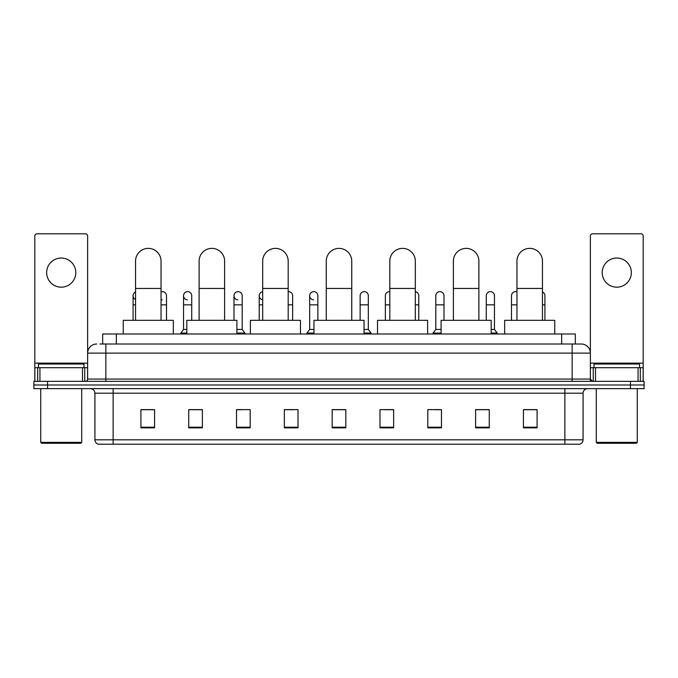 <?xml version="1.0" encoding="UTF-8"?>
<svg xmlns="http://www.w3.org/2000/svg" width="678" height="678" viewBox="0 0 678 678"><rect width="100%" height="100%" fill="white"/><g stroke="black" fill="none" stroke-linecap="round" stroke-linejoin="round"><path stroke-width="1.02" d="M102.666 344.009L102.666 333.991L575.334 333.991L575.334 344.009M100.141 344.009L578.071 344.009M99.929 344.009L105.853 344.009L105.853 353.119L87.632 353.119L87.632 379.07A2.28 2.28 0 0 1 85.36 381.35M96.742 344.009A9.111 9.111 0 0 0 87.632 353.119L87.632 236.088A2.28 2.28 0 0 0 85.36 233.808L37.087 233.808A2.28 2.28 0 0 0 34.807 236.088L34.807 367.688L39.934 367.688L39.934 381.35M581.258 344.009A9.111 9.111 0 0 1 590.369 353.119L572.147 353.119L572.147 344.009L581.122 344.009M638.066 381.35L638.066 367.688L643.193 367.688L643.193 381.35L643.193 236.088A2.28 2.28 0 0 0 640.913 233.808L592.64 233.808A2.28 2.28 0 0 0 590.369 236.088L590.369 379.07L592.64 381.35M47.562 381.35L33.9 381.35L33.9 384.994L47.562 384.994L33.9 384.994L33.9 388.638L47.562 388.638L47.562 384.994L630.438 384.994L47.562 384.994L47.562 381.35L630.438 381.35L630.438 384.994L644.1 384.994L630.438 384.994L630.438 388.638L47.562 388.638M644.1 381.35L644.1 384.994L644.1 381.35L630.438 381.35M583.08 439.819C582.953 442.005 581.86 443.463 579.8 444.192L564.867 444.192L564.867 439.819L583.08 439.819L583.08 393.189A4.551 4.551 0 0 1 587.631 388.638M564.867 444.192L98.2 444.192A4.551 4.551 0 0 1 94.92 439.819L94.92 393.189C94.649 390.426 93.132 388.909 90.369 388.638M537.086 427.843L537.086 409.631L523.424 409.631L523.424 427.843L537.086 427.843M489.27 427.843L489.27 409.631L475.609 409.631L475.609 427.843L489.27 427.843M441.463 427.843L441.463 409.631L427.801 409.631L427.801 427.843L441.463 427.843M393.647 427.843L393.647 409.631L379.985 409.631L379.985 427.843L393.647 427.843M154.576 427.843L154.576 409.631L140.914 409.631L140.914 427.843L154.576 427.843M202.391 427.843L202.391 409.631L188.73 409.631L188.73 427.843L202.391 427.843M250.199 427.843L250.199 409.631L236.537 409.631L236.537 427.843L250.199 427.843M298.015 427.843L298.015 409.631L284.353 409.631L284.353 427.843L298.015 427.843M345.831 427.843L345.831 409.631L332.169 409.631L332.169 427.843L345.831 427.843M644.1 388.638L644.1 384.994L644.1 388.638L630.438 388.638M435.361 409.724L441.463 409.724M485.812 409.724L482.533 409.724M284.353 409.724L293.099 409.724M236.537 409.724L242.639 409.724M195.467 409.724L192.188 409.724M384.901 409.724L393.647 409.724M345.831 409.724L332.169 409.724M202.391 409.724L188.73 409.724M154.576 409.724L140.914 409.724M489.27 409.724L475.609 409.724M537.086 409.724L523.424 409.724M61.223 258.038A14.569 14.569 0 0 0 46.646 272.607A14.569 14.569 0 0 0 61.223 287.175A14.569 14.569 0 0 0 75.792 272.607A14.569 14.569 0 0 0 61.223 258.038M82.513 381.35L82.513 367.688L39.934 367.688M82.513 367.688L87.632 367.688M34.807 381.35L34.807 367.688M80.801 443.276L41.638 443.276L40.731 442.37L81.716 442.37L80.801 443.276M40.731 388.638L40.731 442.37M81.716 388.638L81.716 442.37M83.987 367.688L83.987 364.044L38.451 364.044L38.451 367.688M135.541 320.33L135.541 261.132A12.746 12.746 0 0 1 148.287 248.377A12.746 12.746 0 0 1 161.042 261.132A12.746 12.746 0 0 0 148.287 248.377M161.042 320.33L161.042 261.132M173.339 333.991L173.339 320.33L123.243 320.33L123.243 333.991M199.112 320.33L199.112 261.132A12.746 12.746 0 0 1 211.858 248.377A12.746 12.746 0 0 1 224.613 261.132A12.746 12.746 0 0 0 211.858 248.377M224.613 320.33L224.613 261.132M236.902 333.991L236.902 320.33L186.814 320.33L186.814 333.991M262.683 320.33L262.683 261.132A12.746 12.746 0 0 1 275.429 248.377A12.746 12.746 0 0 1 288.184 261.132A12.746 12.746 0 0 0 275.429 248.377M288.184 320.33L288.184 261.132M300.473 333.991L300.473 320.33L250.385 320.33L250.385 333.991M326.254 320.33L326.254 261.132A12.746 12.746 0 0 1 339 248.377A12.746 12.746 0 0 1 351.746 261.132A12.746 12.746 0 0 0 339 248.377M351.746 320.33L351.746 261.132M364.044 333.991L364.044 320.33L313.956 320.33L313.956 333.991M389.816 320.33L389.816 261.132A12.746 12.746 0 0 1 402.571 248.377A12.746 12.746 0 0 1 415.317 261.132A12.746 12.746 0 0 0 402.571 248.377M415.317 320.33L415.317 261.132M427.615 333.991L427.615 320.33L377.527 320.33L377.527 333.991M453.387 320.33L453.387 261.132A12.746 12.746 0 0 1 466.142 248.377A12.746 12.746 0 0 1 478.888 261.132A12.746 12.746 0 0 0 466.142 248.377M478.888 320.33L478.888 261.132M491.186 333.991L491.186 320.33L441.098 320.33L441.098 333.991M516.958 320.33L516.958 261.132A12.746 12.746 0 0 1 529.713 248.377A12.746 12.746 0 0 1 542.459 261.132A12.746 12.746 0 0 0 529.713 248.377M542.459 320.33L542.459 261.132M554.757 333.991L554.757 320.33L504.661 320.33L504.661 333.991M135.541 299.498A4.102 4.102 0 0 1 135.541 291.981M133.083 320.33L133.083 295.744M162.152 299.829A4.102 4.102 0 0 1 161.042 299.6M161.042 291.879A4.102 4.102 0 0 1 166.508 295.744L166.508 304.846L161.042 304.846M166.508 320.33L166.508 304.846M187.374 299.829A4.102 4.102 0 0 1 183.535 295.744A4.102 4.102 0 0 1 187.891 291.65A4.102 4.102 0 0 1 191.73 295.744L191.73 304.846L183.535 304.846L183.535 295.744M186.814 329.44L183.535 329.44L183.535 304.846M191.73 320.33L191.73 304.846M183.535 329.44L180.806 333.076L180.806 333.991M186.814 333.076L180.806 333.076M237.834 299.829A4.102 4.102 0 0 1 233.995 295.744A4.102 4.102 0 0 1 238.342 291.65A4.102 4.102 0 0 1 242.19 295.744L242.19 304.846L233.995 304.846L233.995 295.744M242.19 304.846L242.19 329.44L236.902 329.44M233.995 320.33L233.995 304.846M242.19 329.44L244.919 333.076L236.902 333.076M244.919 333.076L244.919 333.991M262.683 299.786A4.102 4.102 0 0 1 262.683 291.693M259.216 320.33L259.216 295.744M288.184 291.659A4.102 4.102 0 0 1 292.642 295.744L292.642 304.846L288.184 304.846M292.642 320.33L292.642 304.846M313.516 299.829A4.102 4.102 0 0 1 309.676 295.744A4.102 4.102 0 0 1 314.033 291.65A4.102 4.102 0 0 1 317.872 295.744L317.872 304.846L309.676 304.846L309.676 295.744M313.956 329.44L309.676 329.44L309.676 304.846M317.872 320.33L317.872 304.846M309.676 329.44L306.939 333.076L306.939 333.991M313.956 333.076L306.939 333.076M360.128 295.744A4.102 4.102 0 0 1 364.484 291.65A4.102 4.102 0 0 1 368.324 295.744L368.324 304.846L360.128 304.846L360.128 295.744M368.324 304.846L368.324 329.44L364.044 329.44M360.128 320.33L360.128 304.846M368.324 329.44L371.061 333.076L364.044 333.076M371.061 333.076L371.061 333.991M385.358 320.33L385.358 295.744A4.102 4.102 0 0 1 389.816 291.659M418.784 320.33L418.784 304.846L415.317 304.846M415.317 291.693A4.102 4.102 0 0 1 418.784 295.744L418.784 304.846M435.81 295.744A4.102 4.102 0 0 1 440.166 291.65A4.102 4.102 0 0 1 444.005 295.744L444.005 304.846L435.81 304.846L435.81 295.744M441.098 329.44L435.81 329.44L435.81 304.846M444.005 320.33L444.005 304.846M435.81 329.44L433.081 333.076L433.081 333.991M441.098 333.076L433.081 333.076M486.27 295.744A4.102 4.102 0 0 1 490.626 291.65A4.102 4.102 0 0 1 494.465 295.744L494.465 304.846L486.27 304.846L486.27 295.744M494.465 304.846L494.465 329.44L491.186 329.44M486.27 320.33L486.27 304.846M494.465 329.44L497.194 333.076L491.186 333.076M497.194 333.076L497.194 333.991M511.492 320.33L511.492 295.744A4.102 4.102 0 0 1 516.958 291.879M544.917 320.33L544.917 304.846L542.459 304.846M542.459 291.981A4.102 4.102 0 0 1 544.917 295.744L544.917 304.846M616.777 258.038A14.569 14.569 0 0 0 602.208 272.607A14.569 14.569 0 0 0 616.777 287.175A14.569 14.569 0 0 0 631.354 272.607A14.569 14.569 0 0 0 616.777 258.038M638.066 367.688L595.487 367.688L595.487 381.35M590.369 367.688L595.487 367.688M590.369 381.35L590.369 379.07L572.147 379.07L572.147 353.119L105.853 353.119L105.853 379.07L572.147 379.07L572.147 381.35M636.362 443.276L597.199 443.276L596.284 442.37L637.269 442.37L636.362 443.276M596.284 388.638L596.284 442.37M637.269 388.638L637.269 442.37M639.549 367.688L639.549 364.044L594.013 364.044L594.013 367.688M116.328 344.009L116.328 333.991M561.672 344.009L561.672 333.991M105.853 381.35L105.853 379.07L87.632 379.07M564.867 388.638L564.867 393.189L94.92 393.189M583.08 393.189L564.867 393.189L564.867 439.819L113.133 439.819L113.133 444.192M94.92 439.819L113.133 439.819L113.133 388.638M345.831 427.208L332.169 427.208M298.015 427.208L284.353 427.208M250.199 427.208L236.537 427.208M202.391 427.208L188.73 427.208M154.576 427.208L140.914 427.208M393.647 427.208L379.985 427.208M441.463 427.208L427.801 427.208M489.27 427.208L475.609 427.208M537.086 427.208L523.424 427.208M87.632 363.137L34.807 363.137M87.598 379.468L87.598 367.688M84.75 367.688L84.75 381.35M34.849 367.688L34.849 381.35M37.688 381.35L37.688 367.688M135.541 288.455L161.042 288.455M199.112 288.455L224.613 288.455M262.683 288.455L288.184 288.455M326.254 288.455L351.746 288.455M389.816 288.455L415.317 288.455M453.387 288.455L478.888 288.455M516.958 288.455L542.459 288.455M135.541 304.846L133.083 304.846M262.683 304.846L259.216 304.846M389.816 304.846L385.358 304.846M516.958 304.846L511.492 304.846M643.193 363.137L590.369 363.137M643.151 381.35L643.151 367.688M640.312 367.688L640.312 381.35M590.402 367.688L590.402 379.468M593.25 381.35L593.25 367.688"/></g></svg>
